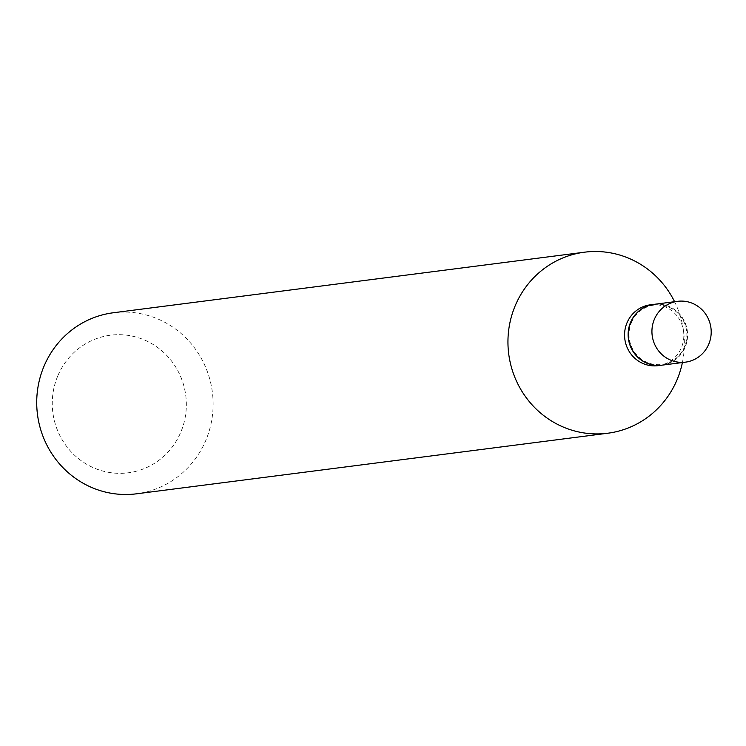 <?xml version="1.0" encoding="UTF-8"?>
<svg xmlns="http://www.w3.org/2000/svg" width="746" height="746" viewBox="0 0 746 746"><rect width="100%" height="100%" fill="white"/><g stroke="black" fill="none" stroke-linecap="round" stroke-linejoin="round"><path stroke-width="0.56" stroke-dasharray="3.73 2.8" d="M654.037 304.349A30.661 29.616 -97.3 0 1 681.639 316.565A30.661 29.616 -97.3 0 1 685.089 347.338A30.661 29.616 -97.3 0 1 661.861 365.176M653.944 304.368A30.661 29.616 -97.3 0 1 681.48 316.63A30.661 29.616 -97.3 0 1 684.893 347.366A30.661 29.616 -97.3 0 1 661.767 365.195M650.298 304.834A30.661 29.616 -97.3 0 1 677.89 317.05A30.661 29.616 -97.3 0 1 681.34 347.822A30.661 29.616 -97.3 0 1 658.112 365.661M631.461 322.496A29.933 28.917 -97.3 0 1 669.591 307.483A29.933 28.917 -97.3 0 1 684.436 347.039A29.933 28.917 -97.3 0 1 646.316 362.052A29.933 28.917 -97.3 0 1 631.461 322.496M57.927 375.574A69.359 67 -97.3 0 1 146.263 340.791A69.359 67 -97.3 0 1 180.672 432.456A69.359 67 -97.3 0 1 92.327 467.229A69.359 67 -97.3 0 1 57.927 375.574M113.28 312.77A91.264 88.149 -97.3 0 1 195.424 349.128A91.264 88.149 -97.3 0 1 205.672 440.709A91.264 88.149 -97.3 0 1 136.555 493.805M674.589 301.71A91.264 88.149 -97.3 0 1 682.404 362.537"/><path stroke-width="1.12" d="M654.428 319.157A30.661 29.616 -97.3 0 1 677.657 301.319A30.661 29.616 -97.3 0 1 705.259 313.534A30.661 29.616 -97.3 0 1 708.7 344.307A30.661 29.616 -97.3 0 1 685.481 362.146A30.661 29.616 -97.3 0 1 657.879 349.93A30.661 29.616 -97.3 0 1 654.428 319.157M685.481 362.146L661.861 365.176A30.661 29.616 -97.3 0 1 634.259 352.961A30.661 29.616 -97.3 0 1 630.818 322.188A30.661 29.616 -97.3 0 1 654.037 304.349L677.657 301.319M661.767 365.195A30.661 29.616 -97.3 0 1 661.674 365.204A30.661 29.616 -97.3 0 1 634.072 352.989A30.661 29.616 -97.3 0 1 630.631 322.216A30.661 29.616 -97.3 0 1 653.85 304.377A30.661 29.616 -97.3 0 1 653.944 304.368M661.674 365.204L658.112 365.661A30.661 29.616 -97.3 0 1 630.51 353.445A30.661 29.616 -97.3 0 1 627.069 322.673A30.661 29.616 -97.3 0 1 650.298 304.834L653.85 304.377M682.404 362.537A91.264 88.149 -97.3 0 1 676.902 380.134A91.264 88.149 -97.3 0 1 607.785 433.23L136.555 493.805A91.264 88.149 -97.3 0 1 54.411 457.457A91.264 88.149 -97.3 0 1 44.163 365.866A91.264 88.149 -97.3 0 1 113.28 312.77L584.51 252.195A91.264 88.149 -97.3 0 1 674.589 301.71M607.785 433.23A91.264 88.149 -97.3 0 1 525.641 396.872A91.264 88.149 -97.3 0 1 515.393 305.291A91.264 88.149 -97.3 0 1 584.51 252.195"/></g></svg>

